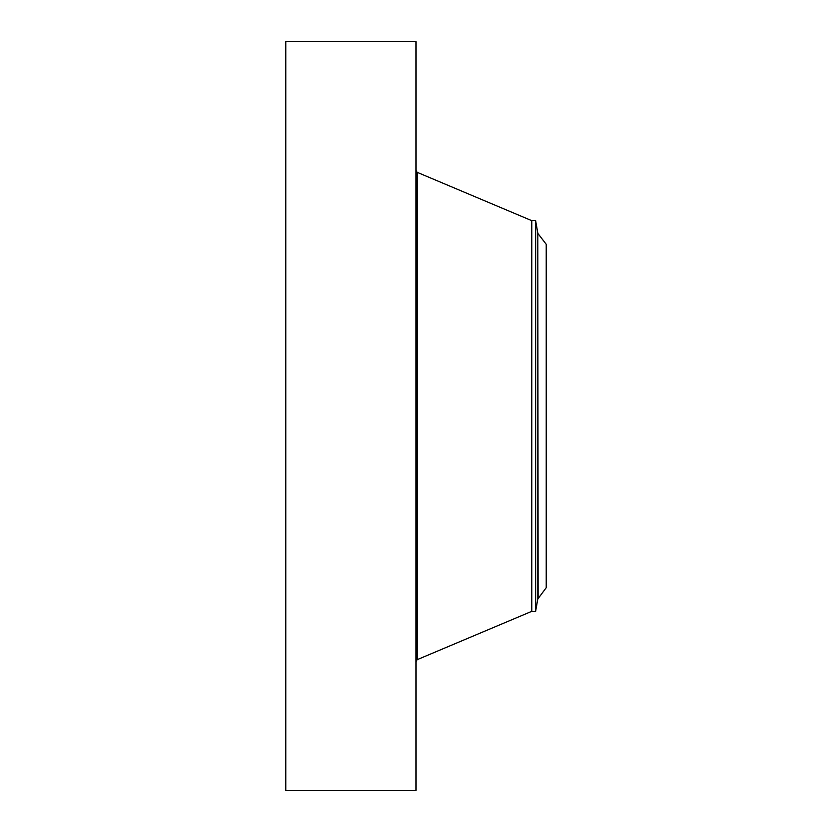 <?xml version="1.0" encoding="UTF-8"?>
<svg xmlns="http://www.w3.org/2000/svg" width="832" height="832" viewBox="0 0 832 832"><rect width="100%" height="100%" fill="white"/><g stroke="black" fill="none" stroke-linecap="round" stroke-linejoin="round"><path stroke-width="1.25" d="M285.771 790.4L285.771 41.6L416 41.6L416 790.4L285.771 790.4M538.148 233.782L546.229 244.296L546.229 587.704L537.784 599.061L537.784 232.939L538.148 598.218M535.621 220.657L531.773 220.657L531.773 611.343L535.621 611.343L535.621 220.657L537.784 232.939M531.773 611.343L417.196 659.672L417.196 172.328L416 170.529M531.773 220.657L417.196 172.328M417.196 659.672L416 661.471M535.621 611.343L537.784 599.061"/></g></svg>
